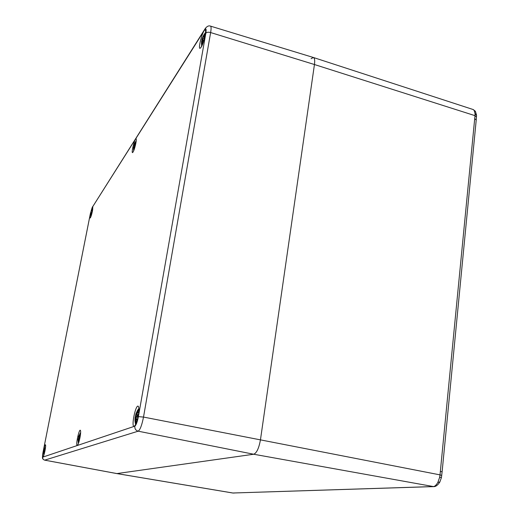 <?xml version="1.0" encoding="UTF-8"?>
<svg xmlns="http://www.w3.org/2000/svg" width="519" height="519" viewBox="0 0 519 519"><rect width="100%" height="100%" fill="white"/><g stroke="black" fill="none" stroke-linecap="round" stroke-linejoin="round"><path stroke-width="0.78" d="M476.215 120.038L474.71 118.637L475.008 115.659L476.5 117.047M441.753 475.475L440.021 474.879L440.365 471.278L442.097 471.881M232.843 493.011L433.164 486.601C434.598 486.647 436.155 485.265 437.835 482.449L439.891 481.911M429.473 486.744L433.826 486.64L253.72 454.242L116.879 473.575L253.72 454.242C256.704 453.003 258.955 448.156 260.473 439.697C258.955 448.156 256.704 453.003 253.72 454.242L138.171 431.185C135.731 430.439 134.616 428.765 134.823 426.17L42.72 457.142C42.363 456.941 42.474 455.26 43.058 452.094L90.403 213.523L92.239 207.431L204.746 29.745C206.075 27.968 206.445 29.116 205.842 33.197L138.391 416.627C137.321 422.012 136.127 425.191 134.823 426.17M476.565 115.387L475.067 113.732L475.008 115.659L314.443 64.525L260.473 439.697L314.443 64.525C314.981 60.405 314.637 58.063 313.411 57.499L311.095 58.692M433.962 486.634L433.826 486.64C435.811 486.647 437.802 485.116 439.801 482.067M232.648 492.966L116.879 473.575L44.738 460.152C43.239 459.711 42.571 458.712 42.72 457.142M475.488 111.423L473.01 109.483L313.411 57.499M441.442 477.493L439.645 477.324L440.021 474.879L143.51 417.068L138.391 416.627M43.051 452.14L42.448 457.395C42.344 458.627 43.083 459.549 44.673 460.152L116.769 473.575L232.804 493.011M138.301 415.343C139.17 409.848 139.086 406.779 138.054 406.13C135.498 405.151 131.197 426.268 133.941 426.352C135.478 425.814 136.932 422.142 138.301 415.343M80.023 437.348C80.776 433.073 80.86 430.699 80.283 430.219C78.862 429.589 75.586 445.555 77.156 445.497C78.025 445.068 78.979 442.357 80.023 437.348M45.023 450.57C45.672 447.073 45.815 445.133 45.458 444.757C44.556 444.296 41.89 457.135 42.908 457.038C43.473 456.688 44.18 454.527 45.023 450.57M92.512 210.753L92.81 206.75C92.025 206.277 89.197 218.11 90.105 218.058C90.767 217.506 91.565 215.074 92.512 210.753M135.861 143.153C136.361 140.409 136.419 138.91 136.036 138.664C134.849 138.009 131.164 152.612 132.507 152.631C133.526 151.885 134.648 148.726 135.861 143.153M205.239 34.968C205.751 31.925 205.725 30.251 205.154 29.946C203.208 28.921 197.791 48.189 199.958 48.384C201.768 47.242 203.526 42.766 205.239 34.968M205.842 33.197C206.744 32.191 208.346 31.977 210.636 32.554L314.443 64.525C314.981 60.379 314.631 58.037 313.392 57.492L210.487 26.119C208.813 25.437 207.075 26.222 205.284 28.474L204.746 29.745M202.728 43.979L202.001 45.069L201.722 41.637L201.437 44.413L201.586 41.267L201.748 46.236M201.716 41.183L202.267 38.315L203.766 35.156M202.78 36.94L202.358 38.036M204.006 34.565L203.227 36.693L204.817 34.293L203.292 36.92L205.115 35.662M204.564 38.114L203.208 38.743L202.825 39.587L203.63 41.027L202.592 40.287L202.78 43.836M201.722 41.637L201.833 42.091M202.001 45.069L202.741 43.732M202.455 42.195L201.982 42.065L202.105 44.699M203.091 40.229L202.592 40.287M204.577 38.075L203.208 38.743M205.102 35.701L203.338 37.206M203.5 37.096L204.674 37.673M204.622 37.893L203.286 36.933L204.557 34.669M203.286 36.927L203.247 36.278M204.564 33.767L203.247 36.285M202.715 37.121L202.267 38.315M203.539 35.61L202.858 37.096L203.26 37.193M202.125 38.75L201.878 39.626M201.826 39.905L202.176 41.098M203.065 40.223L201.969 39.775L201.923 40.774M201.761 41.559L202.118 41.526M203.325 36.849L203.578 36.343M202.442 38.231L203.286 38.653M203.137 38.776L202.287 38.691M134.006 150.023L133.681 147.467L133.565 149.453L133.662 147.052L133.552 148.778M134.058 146.377L134.278 149.251M134.265 144.509L135.349 142.277M135.55 141.843L134.739 143.808L135.881 142.089L134.758 144.042L135.803 143.465M135.401 145.307L134.356 146.15L134.706 147.111M134.843 147.422L134.194 146.663M133.558 148.83L133.727 147.876M133.857 150.179L134.149 149.621M134.077 147.921L133.928 149.9M134.272 149.264L134.051 147.409M134.479 146.598L134.655 147.052M134.622 145.554L135.414 145.249L134.674 145.489L134.376 146.222M135.764 143.653L134.94 144.366L135.569 144.587M135.881 142.089L134.758 144.042L135.543 144.697M135.842 141.447L134.226 144.613M134.479 143.925L134.869 143.257M134.382 146.014L133.973 145.865L134.09 146.41M134.291 144.756L135.219 145.158L134.181 145.086M91.007 213.627L90.942 214.723M91.675 210.935L92.414 209.52M92.57 209.189L91.818 210.948L92.7 209.618L91.818 211.162L92.486 210.876M92.168 212.349L91.467 212.913L91.714 213.763M91.759 213.964L91.35 213.309L91.376 215.294L91.35 213.309M90.948 214.522L91.052 216.274M91.662 213.659L91.37 213.264M91.668 212.453L92.181 212.29L91.474 212.952M92.453 211.032L91.941 211.46L92.337 211.596M92.752 208.969L91.837 211.025M91.123 213.322L91.571 212.55M137.918 417.315L136.503 416.971L136.121 417.646L136.854 420.124L135.887 418.269L136.069 422.453L135.394 422.687L135.148 418.548L134.972 420.805L135.109 417.49L134.966 419.586M135.816 414.24L136.134 413.26M137.58 410.276L136.036 413.598M137.567 410.354L138.249 410.088L136.666 413.864L138.314 411.865L136.698 414.383L136.86 414.947L138.463 414.376M135.109 417.503L135.115 418.022M134.972 419.994L135.154 418.509L135.212 419.352M135.394 422.687L135.991 422.096M135.68 419.43L135.498 422.31M136.497 419.177L135.887 418.269M136.854 420.124L136.627 419.501M136.685 419.735L136.114 417.678L136.633 416.841L137.931 417.231M138.456 414.421L136.75 414.947M136.86 414.947L138.255 415.485M138.314 411.865L136.692 414.376L136.86 415.135L138.242 415.537M138.249 410.088L136.75 413.085L136.757 414.045L137.451 413.072M136.289 413.267L136.666 413.312M135.693 414.772L135.465 415.479M135.563 415.648L138.093 416.381L135.524 415.628M135.193 418.437L135.251 418.061L135.848 418.269M135.757 418.463L135.303 418.411L135.764 418.457M136.017 414.344L136.659 414.545M136.653 414.759L135.861 414.752L135.939 414.285M78.135 439.171L78.058 440.333M78.603 436.713L78.817 436.038M80.653 432.509L78.791 436.135M80.049 433.378L79.18 436.09L80.341 434.624L79.173 436.498L79.251 436.933L80.16 436.602M79.744 438.724L78.966 438.464L78.706 438.964L79.154 440.865L78.551 439.424L78.641 442.48M78.661 442.577L78.278 442.707L78.129 439.58L78.401 443.498M78.129 439.58L78.148 440.203M78.278 442.707L78.544 442.259M78.408 440.242L78.35 442.428M78.907 440.054L78.654 439.321L78.401 440.112L78.641 442.519M79.154 440.865L79.018 440.423M79.77 438.607L79.063 438.367L78.7 438.977L79.057 440.599M80.134 436.758L79.329 437.063L80.043 437.258M80.036 437.283L78.83 436.395M80.341 434.624L80.075 434.993M79.18 436.09L79.673 435.59M80.432 433.222L79.264 436.232M78.46 437.258L79.945 437.757L78.538 437.361M78.2 439.483L78.603 439.334M79.135 436.706L78.726 436.7M43.752 451.939L43.713 452.432M44.952 447.949L44.264 449.597M44.537 449.493L45.555 447.196L44.537 449.493L45.406 448.345L44.511 449.817L44.556 450.181L45.14 449.954M44.803 451.608L44.31 451.407L44.121 451.802L44.407 453.262M44.121 451.802L44.407 453.275L44.005 452.172L44.05 454.553L43.894 452.711M43.972 454.826L43.732 452.27L43.875 455.131M43.719 452.412L43.732 452.776M43.836 454.787L44.018 454.436M43.894 452.795L43.894 454.56M44.115 451.809L44.394 451.329L44.829 451.511M45.114 450.083L44.615 450.278L45.056 450.401M45.406 448.351L44.511 449.811L45.049 450.421M44.109 450.473L44.991 450.719L44.05 450.323M474.71 118.637L440.365 471.278M428.824 486.705L234.471 492.953M437.835 482.449L439.645 477.324M475.067 113.732L474.204 110.43M44.673 460.152L138.171 431.185C140.143 429.829 141.921 425.119 143.51 417.068L210.636 32.554C211.278 28.649 211.233 26.501 210.487 26.119M205.05 28.85L92.239 207.431M90.364 213.633L43.058 452.094M204.408 33.936L205.543 32.794M203.338 40.657L202.715 40.177M202.261 38.685L202.416 38.218M133.701 150.75L133.565 149.29M135.725 141.57L136.186 140.921M134.168 145.086L134.285 144.749M91.318 213.354L91.247 212.401M135.939 423.822L135.135 422.323L134.972 420.461M137.587 410.269L138.904 409.199M135.122 417.451L135.628 415.667L135.284 417.334L136.16 417.425M135.738 417.38L136.036 415.784M135.297 417.373L136.147 417.464M78.706 437.413L78.453 438.659L78.713 437.413M78.174 438.75L78.765 438.691L78.998 437.491M78.298 438.665L78.758 438.711M44.109 451.524L44.31 450.531L44.096 451.524M44.245 452.633L44.089 452.081M44.582 449.597L44.874 449.149M44.375 451.329L44.53 450.589M442.11 471.842L476.228 119.941M476.552 115.16L476.221 119.889M439.833 482.015L441.442 477.519L442.104 471.842M233.232 493.05L234.809 492.979M476.559 115.173L475.385 111.267L473.302 109.606M90.371 213.594L92.453 206.834M201.625 46.483L201.469 45.73M205.044 33.067L205.569 32.515M202.358 41.137L201.852 40.774M201.729 41.617L201.443 44.284M201.742 41.585L202.384 41.585M202.754 43.784L202.618 40.216M204.583 38.049L203.266 38.666L202.812 39.626M205.024 35.928L204.96 36.408M203.772 35.013L203.435 35.564M133.694 147.428L134.22 146.611M134.35 146.189L134.732 147.214M135.368 142.193L134.914 142.965M91.467 212.933L91.74 213.867M92.616 209.734L91.811 211.162L92.324 211.661M92.427 209.468L91.928 210.357M135.68 424.386L135.264 423.16M138.035 409.549L138.884 408.583M136.043 422.362L135.667 419.196L135.991 418.139M138.385 414.577L137.924 417.172M78.155 438.957L78.071 440.118M78.071 440.131L78.129 439.561M79.173 436.492L80.179 434.831M43.804 451.595L44.18 451.53M45.588 446.853L45.354 447.229M44.063 452.088L43.894 452.717"/></g></svg>
